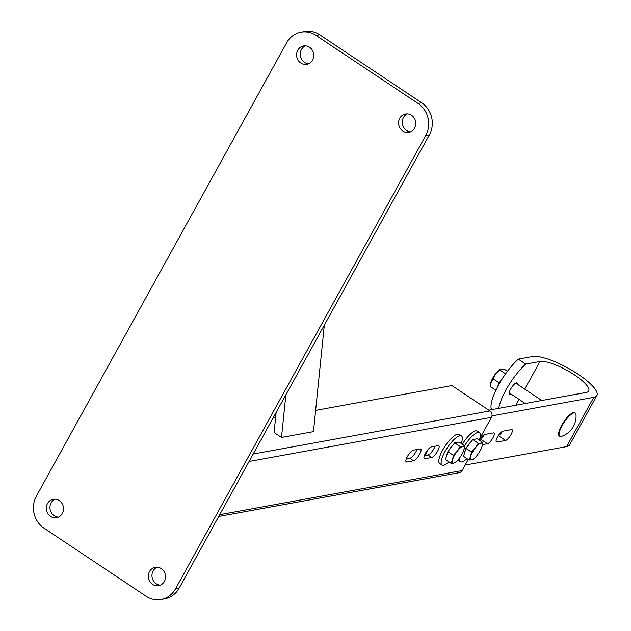 <?xml version="1.0" encoding="UTF-8"?>
<svg xmlns="http://www.w3.org/2000/svg" width="631" height="631" viewBox="0 0 631 631"><rect width="100%" height="100%" fill="white"/><g stroke="black" fill="none" stroke-linecap="round" stroke-linejoin="round"><path stroke-width="0.95" d="M160.384 585.142A9.331 8.574 79.7 0 1 153.136 570.897A9.331 8.574 79.7 0 1 157.119 567.206M164.36 581.451A9.331 8.574 79.7 0 1 158.61 585.678A9.331 8.574 79.7 0 1 149.933 581.664A9.331 8.574 79.7 0 1 149.523 571.552A9.331 8.574 79.7 0 1 155.273 567.324A9.331 8.574 79.7 0 1 163.95 571.339A9.331 8.574 79.7 0 1 164.36 581.451M58.375 517.128A9.331 8.574 79.7 0 1 51.135 502.891A9.331 8.574 79.7 0 1 55.11 499.2M62.351 513.437A9.331 8.574 79.7 0 1 56.609 517.672A9.331 8.574 79.7 0 1 47.924 513.658A9.331 8.574 79.7 0 1 47.514 503.546A9.331 8.574 79.7 0 1 53.264 499.31A9.331 8.574 79.7 0 1 61.948 503.325A9.331 8.574 79.7 0 1 62.351 513.437M308.63 63.794A9.331 8.574 79.7 0 1 301.389 49.549A9.331 8.574 79.7 0 1 305.365 45.858M312.605 60.103A9.331 8.574 79.7 0 1 306.863 64.338A9.331 8.574 79.7 0 1 298.179 60.324A9.331 8.574 79.7 0 1 297.769 50.212A9.331 8.574 79.7 0 1 303.519 45.976A9.331 8.574 79.7 0 1 312.203 49.991A9.331 8.574 79.7 0 1 312.605 60.103M410.639 131.8A9.331 8.574 79.7 0 1 403.39 117.563A9.331 8.574 79.7 0 1 407.374 113.872M414.614 128.109A9.331 8.574 79.7 0 1 408.864 132.344A9.331 8.574 79.7 0 1 400.188 128.33A9.331 8.574 79.7 0 1 399.778 118.218A9.331 8.574 79.7 0 1 405.528 113.99A9.331 8.574 79.7 0 1 414.204 118.005A9.331 8.574 79.7 0 1 414.614 128.109M161.118 599.45A23.323 21.438 -100.3 0 1 146.061 596.208L44.052 528.202A23.323 21.438 -100.3 0 1 36.385 496.124L286.64 42.79A23.323 21.438 -100.3 0 1 301.011 32.205A23.323 21.438 -100.3 0 1 316.068 35.446L418.077 103.452L421.689 102.798A23.323 21.438 79.7 0 1 429.356 134.876L179.101 588.21A23.323 21.438 79.7 0 1 164.738 598.795L161.118 599.45A23.323 21.438 -100.3 0 0 175.489 588.865L179.101 588.21M301.011 32.205L304.631 31.55A23.323 21.438 79.7 0 1 319.688 34.792L421.689 102.798M429.356 134.876L425.744 135.531L175.489 588.865M425.744 135.531A23.323 21.438 -100.3 0 0 418.077 103.452M285.851 394.84L281.513 437.449L313.473 431.628L324.318 325.154M276.133 412.437L274.091 432.503L281.513 437.449M315.634 410.379L451.891 385.58L489.916 410.931A4.662 4.291 79.7 0 1 491.446 417.343L479.891 438.269M468.202 459.455L462.073 470.56A4.662 4.291 79.7 0 1 459.194 472.674L218.72 516.45M431.43 446.882A6.996 2.059 123.7 0 0 425.933 452.466A6.996 2.059 123.7 0 0 424.284 458.619A6.996 2.059 123.7 0 0 424.9 458.713L431.683 457.475A6.996 2.059 123.7 0 0 437.18 451.891A6.996 2.059 123.7 0 0 438.829 445.738A6.996 2.059 123.7 0 0 438.214 445.652L431.43 446.882M413.352 450.171A6.996 2.059 123.7 0 0 407.847 455.763A6.996 2.059 123.7 0 0 406.206 461.908A6.996 2.059 123.7 0 0 406.821 462.002L413.605 460.764A6.996 2.059 123.7 0 0 419.102 455.18A6.996 2.059 123.7 0 0 420.751 449.027A6.996 2.059 123.7 0 0 420.128 448.941L413.352 450.171M424.355 455.661L427.976 455.006A6.996 2.059 123.7 0 0 435.043 446.227M406.277 458.95L409.89 458.295A6.996 2.059 123.7 0 0 416.965 449.517M275.605 417.667L272.986 418.148M510.865 393.902A6.704 1.972 -56.3 0 1 510.156 394.17A6.704 1.972 -56.3 0 1 509.564 394.083A6.704 1.972 -56.3 0 1 511.142 388.191A6.704 1.972 -56.3 0 1 516.418 382.836A6.704 1.972 -56.3 0 1 517.01 382.922A6.704 1.972 -56.3 0 1 517.333 384.192M492.661 409.448L491.099 408.407A34.989 10.309 123.7 0 1 518.303 359.134L532.58 356.539A38.491 10.064 -151.1 0 1 578.099 374.222A38.491 10.064 -151.1 0 1 596.871 395.542L569.675 444.816A38.491 10.064 -151.1 0 1 566.583 446.614L465.094 465.086M596.871 395.542A38.491 10.064 -151.1 0 1 593.779 397.341L491.967 415.876M518.303 359.134L525.718 364.079L539.994 361.484A29.16 7.627 -151.1 0 1 574.478 374.885A29.16 7.627 -151.1 0 1 588.707 391.031A29.16 7.627 -151.1 0 1 586.365 392.395L488.765 410.158M511.528 429.601L502.939 431.162A6.413 1.893 123.7 0 0 497.898 436.281A6.413 1.893 123.7 0 0 496.384 441.921A6.413 1.893 123.7 0 0 496.952 442L505.541 440.438A6.413 1.893 123.7 0 0 510.582 435.319A6.413 1.893 123.7 0 0 512.096 429.679A6.413 1.893 123.7 0 0 511.528 429.601M482.423 444.65L487.463 443.735A6.413 1.893 123.7 0 0 492.503 438.608A6.413 1.893 123.7 0 0 494.01 432.976A6.413 1.893 123.7 0 0 493.442 432.89L484.86 434.451A6.413 1.893 123.7 0 0 479.418 440.249M498.474 435.39A6.413 1.893 123.7 0 0 502.591 431.265M480.388 438.679A6.413 1.893 123.7 0 0 484.505 434.562M427.684 449.974A34.989 10.309 123.7 0 0 425.515 455.448M525.718 364.079A34.989 10.309 123.7 0 0 498.719 408.352M575.046 412.903A13.992 4.125 123.7 0 0 574.833 412.721A13.992 4.125 123.7 0 0 573.603 412.54A13.992 4.125 123.7 0 0 562.6 423.709A13.992 4.125 123.7 0 0 559.311 436.013A13.992 4.125 123.7 0 0 559.555 436.139M576.008 414.591A13.992 4.125 123.7 0 0 575.298 413.029A13.992 4.125 123.7 0 0 574.06 412.848A13.992 4.125 123.7 0 0 562.111 425.665A13.992 4.125 123.7 0 0 559.768 436.321A13.992 4.125 123.7 0 0 561.006 436.502A13.992 4.125 123.7 0 0 561.487 436.376A21.288 21.288 0 0 0 576.008 414.591M497.417 387.15A12.249 3.605 -56.3 0 1 499.263 383.191A12.249 3.605 -56.3 0 1 503.136 377.417M490.634 383.577A9.915 2.918 -56.3 0 1 490.65 383.482A9.915 2.918 -56.3 0 1 490.957 382.173A9.915 2.918 -56.3 0 1 495.58 373.797A9.915 2.918 -56.3 0 1 499.949 369.537A9.915 2.918 -56.3 0 1 500.162 369.411M505.605 373.804L499.705 369.876L501.219 369.001L504.137 369.064L507.458 371.273M499.705 369.876L495.58 373.797L490.618 383.687L490.453 386.629L495.879 390.242M498.861 383.932L498.869 382.662L500.17 381.637M492.858 378.655L498.869 382.662M425.941 454.241A17.494 5.151 -56.3 0 1 425.475 453.255M461.206 443.451A17.494 5.151 123.7 0 0 461.86 436.344A17.494 5.151 123.7 0 0 461.435 435.918A17.494 5.151 123.7 0 0 448.002 446.787A17.494 5.151 123.7 0 0 441.597 464.605A17.494 5.151 123.7 0 0 442.023 465.031A17.494 5.151 123.7 0 0 448.886 461.924M461.435 435.918L459.116 434.373A17.494 5.151 123.7 0 0 445.683 445.241A17.494 5.151 123.7 0 0 439.279 463.059A17.494 5.151 123.7 0 0 439.704 463.485L442.023 465.031M463.201 451.788L463.864 450.006A9.915 2.918 -56.3 0 1 463.201 451.788A9.915 2.918 -56.3 0 1 459.234 458.382A9.915 2.918 -56.3 0 1 457.357 460.559L455.369 462.484L453.594 463.178A9.915 2.918 -56.3 0 1 452.585 459.597A9.915 2.918 -56.3 0 1 457.207 451.22A9.915 2.918 -56.3 0 1 460.307 447.9A9.915 2.918 -56.3 0 1 462.846 446.425L464.621 445.723L459.131 442.063L454.691 442.875L460.18 446.535L457.207 451.22L453.342 455.314L447.852 451.654L445.447 459.628L450.936 463.288L452.585 459.597L453.342 455.314M447.852 451.654L454.691 442.875M446.606 455.779A8.534 2.516 -56.3 0 1 447.371 453.232M448.759 450.487A8.534 2.516 -56.3 0 1 453.121 444.887M460.18 446.535L462.846 446.425A9.915 2.918 -56.3 0 1 463.864 450.006L464.621 445.723A17.494 5.151 123.7 0 1 479.513 432.629L477.194 431.083A17.494 5.151 123.7 0 0 462.302 444.177M457.357 460.559A9.915 2.918 -56.3 0 1 453.594 463.178L450.936 463.288M481.287 448.499L481.942 446.716A9.915 2.918 -56.3 0 1 481.287 448.499A9.915 2.918 -56.3 0 1 477.32 455.093A9.915 2.918 -56.3 0 1 475.435 457.27L473.455 459.187L471.68 459.889A9.915 2.918 -56.3 0 1 470.663 456.308A9.915 2.918 -56.3 0 1 475.285 447.931A9.915 2.918 -56.3 0 1 478.385 444.61A9.915 2.918 -56.3 0 1 480.925 443.136L482.699 442.434L477.21 438.774L472.777 439.578L478.266 443.246L475.285 447.931L471.42 452.025L465.93 448.365L463.525 456.339L469.014 459.999L470.663 456.308L471.42 452.025M465.93 448.365L472.777 439.578M464.684 452.49A8.534 2.516 -56.3 0 1 465.457 449.942M466.837 447.198A8.534 2.516 -56.3 0 1 471.199 441.597M478.266 443.246L480.925 443.136A9.915 2.918 -56.3 0 1 481.942 446.716L482.699 442.434M475.435 457.27A9.915 2.918 -56.3 0 1 471.68 459.889L469.014 459.999M479.284 440.154A17.494 5.151 123.7 0 0 479.946 433.047A17.494 5.151 123.7 0 0 479.513 432.629M459.265 458.351A17.494 5.151 123.7 0 0 459.683 461.316A17.494 5.151 123.7 0 0 460.109 461.742A17.494 5.151 123.7 0 0 466.964 458.627M457.735 460.157A17.494 5.151 123.7 0 0 457.79 460.196L460.109 461.742M319.688 34.792L316.068 35.446M491.446 417.343L249.071 461.458M489.916 410.931L253.181 454.02M462.073 470.56L219.698 514.675M423.961 458.082L424.9 458.713M427.976 455.006L431.683 457.475M405.883 461.371L406.821 462.002M409.89 458.295L413.605 460.764M566.583 446.614L593.779 397.341M515.842 405.228L519.076 399.376M524.732 389.13L539.994 361.484M480.238 438.916L487.463 443.735M498.316 435.619L505.541 440.438M496.092 441.432L496.952 442M574.833 412.721L575.298 413.029M515.708 383.112L541.8 400.504M509.241 392.813L525.284 403.509M559.311 436.013L559.768 436.321"/></g></svg>
